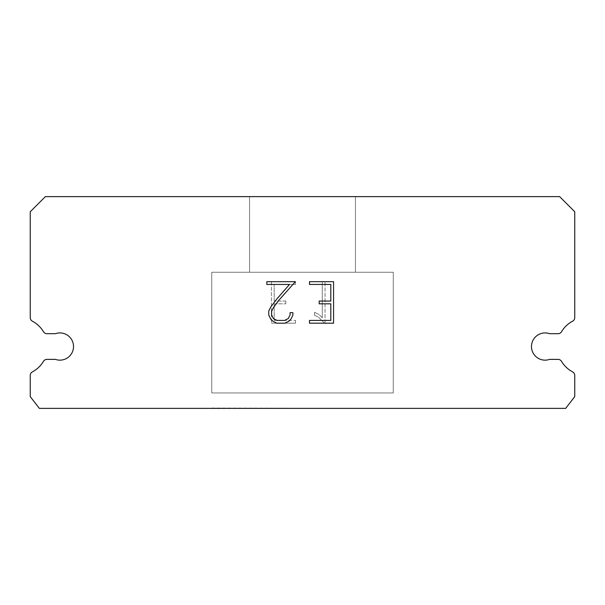 <?xml version="1.0" encoding="UTF-8"?>
<svg xmlns="http://www.w3.org/2000/svg" width="605" height="605" viewBox="0 0 605 605"><rect width="100%" height="100%" fill="white"/><g stroke="black" fill="none" stroke-linecap="round" stroke-linejoin="round"><path stroke-width="0.45" stroke-dasharray="3.02 2.27" d="M540.56 333.703A13.612 13.612 0 0 1 549.627 333.703L558.105 333.703A3.933 3.933 0 0 0 561.478 331.79A28.738 28.738 0 0 1 572.663 321.157A3.933 3.933 0 0 0 574.75 317.685L574.75 211.75L559.625 196.625L45.375 196.625L30.25 211.75L30.25 317.685A3.933 3.933 0 0 0 32.337 321.157A28.738 28.738 0 0 1 43.522 331.79A3.933 3.933 0 0 0 46.895 333.703L55.373 333.703A13.612 13.612 0 0 1 72.744 342.007A13.612 13.612 0 0 1 55.373 359.378L46.895 359.378A3.933 3.933 0 0 0 43.522 361.291A28.738 28.738 0 0 1 32.337 371.916A3.933 3.933 0 0 0 30.25 375.395L30.25 396.63L39.325 408.375L565.675 408.375L574.75 396.63L574.75 375.395A3.933 3.933 0 0 0 572.663 371.916A28.738 28.738 0 0 1 561.478 361.291A3.933 3.933 0 0 0 558.105 359.378L549.627 359.378A13.612 13.612 0 0 1 532.256 351.074A13.612 13.612 0 0 1 540.56 333.703M355.438 196.625L249.562 196.625L249.562 272.25L355.438 272.25L249.562 272.25L355.438 272.25L355.438 196.625L249.562 196.625L249.562 272.25L355.438 272.25L249.562 272.25L355.438 272.25L355.438 196.625L249.562 196.625L249.562 272.25L355.438 272.25L249.562 272.25L355.438 272.25L355.438 196.625L249.562 196.625L249.562 272.25L355.438 272.25L249.562 272.25L355.438 272.25L355.438 196.625L249.562 196.625L249.562 272.25L355.438 272.25L249.562 272.25L355.438 272.25L355.438 196.625L249.562 196.625L249.562 272.25L355.438 272.25L249.562 272.25L355.438 272.25L355.438 196.625L249.562 196.625L249.562 272.25L355.438 272.25L249.562 272.25L355.438 272.25L355.438 196.625L249.562 196.625L249.562 272.25L355.438 272.25L249.562 272.25L355.438 272.25L355.438 196.625L249.562 196.625L249.562 272.25L355.438 272.25L249.562 272.25L355.438 272.25L355.438 196.625L249.562 196.625L249.562 272.25L355.438 272.25L249.562 272.25L355.438 272.25L355.438 196.625L249.562 196.625L249.562 272.25L355.438 272.25L249.562 272.25L355.438 272.25L355.438 196.625L249.562 196.625L249.562 272.25L355.438 272.25L249.562 272.25L355.438 272.25L355.438 196.625L249.562 196.625L249.562 272.25L355.438 272.25L249.562 272.25L355.438 272.25L355.438 196.625L249.562 196.625L249.562 272.25L355.438 272.25L249.562 272.25L355.438 272.25L355.438 196.625L249.562 196.625L249.562 272.25L355.438 272.25L249.562 272.25L355.438 272.25L355.438 196.625L249.562 196.625L249.562 272.25L355.438 272.25L249.562 272.25L355.438 272.25L355.438 196.625L249.562 196.625L249.562 272.25L355.438 272.25L249.562 272.25L355.438 272.25L355.438 196.625L249.562 196.625L249.562 272.25L355.438 272.25L249.562 272.25L355.438 272.25L355.438 196.625L249.562 196.625L249.562 272.25L355.438 272.25L249.562 272.25L355.438 272.25L355.438 196.625L249.562 196.625L249.562 272.25L355.438 272.25L249.562 272.25L355.438 272.25L355.438 196.625L249.562 196.625L249.562 272.25L355.438 272.25L355.438 196.625L249.562 196.625L249.562 272.25L355.438 272.25L355.438 196.625L249.562 196.625L249.562 272.25L355.438 272.25L355.438 196.625L249.562 196.625L249.562 272.25L355.438 272.25L355.438 196.625L249.562 196.625L249.562 272.25L355.438 272.25L355.438 196.625L249.562 196.625L249.562 272.25L355.438 272.25L355.438 196.625L249.562 196.625L249.562 272.25L355.438 272.25L355.438 196.625L249.562 196.625L249.562 272.25L355.438 272.25L355.438 196.625L249.562 196.625L249.562 272.25L355.438 272.25L355.438 196.625L249.562 196.625L249.562 272.25L355.438 272.25L355.438 196.625L249.562 196.625L249.562 272.25L355.438 272.25L355.438 196.625L249.562 196.625L249.562 272.25L355.438 272.25L355.438 196.625L249.562 196.625L249.562 272.25L355.438 272.25L355.438 196.625L249.562 196.625L249.562 272.25L355.438 272.25L355.438 196.625L249.562 196.625L249.562 272.25L355.438 272.25L355.438 196.625L249.562 196.625L249.562 272.25L355.438 272.25L355.438 196.625L249.562 196.625L249.562 272.25L355.438 272.25L355.438 196.625L249.562 196.625L249.562 272.25L355.438 272.25L355.438 196.625L249.562 196.625L249.562 272.25L355.438 272.25L355.438 196.625L249.562 196.625L249.562 272.25L355.438 272.25L355.438 196.625L249.562 196.625L355.438 196.625M211.75 408.072L393.25 408.375L211.75 408.072M393.25 272.25L211.75 272.25L211.75 392.947L393.25 392.947L211.75 392.947L393.25 392.947L393.25 272.25L211.75 272.25L211.75 392.947L393.25 392.947L211.75 392.947L393.25 392.947L393.25 272.25L211.75 272.25L211.75 392.947L393.25 392.947L211.75 392.947L393.25 392.947L393.25 272.25L211.75 272.25L211.75 392.947L393.25 392.947L211.75 392.947L393.25 392.947L393.25 272.25L211.75 272.25L211.75 392.947L393.25 392.947L211.75 392.947L393.25 392.947L393.25 272.25L211.75 272.25L211.75 392.947L393.25 392.947L211.75 392.947L393.25 392.947L393.25 272.25L211.75 272.25L211.75 392.947L393.25 392.947L211.75 392.947L393.25 392.947L393.25 272.25L211.75 272.25L211.75 392.947L393.25 392.947L211.75 392.947L393.25 392.947L393.25 272.25L211.75 272.25L211.75 392.947L393.25 392.947L211.75 392.947L393.25 392.947L393.25 272.25L211.75 272.25L211.75 392.947L393.25 392.947L211.75 392.947L393.25 392.947L393.25 272.25L211.75 272.25L211.75 392.947L393.25 392.947L211.75 392.947L393.25 392.947L393.25 272.25L211.75 272.25L211.75 392.947L393.25 392.947L211.75 392.947L393.25 392.947L393.25 272.25L211.75 272.25L211.75 392.947L393.25 392.947L211.75 392.947L393.25 392.947L393.25 272.25L211.75 272.25L211.75 392.947L393.25 392.947L211.75 392.947L393.25 392.947L393.25 272.25L211.75 272.25L211.75 392.947L393.25 392.947L211.75 392.947L393.25 392.947L393.25 272.25L211.75 272.25L211.75 392.947L393.25 392.947L211.75 392.947L393.25 392.947L393.25 272.25L211.75 272.25L211.75 392.947L393.25 392.947L211.75 392.947L393.25 392.947L393.25 272.25L211.75 272.25L211.75 392.947L393.25 392.947L211.75 392.947L393.25 392.947L393.25 272.25L211.75 272.25L211.75 392.947L393.25 392.947L211.75 392.947L393.25 392.947L393.25 272.25L211.75 272.25L211.75 392.947L393.25 392.947L211.75 392.947L393.25 392.947L393.25 272.25L211.75 272.25L211.75 392.947L393.25 392.947L393.25 272.25L211.75 272.25L211.75 392.947L393.25 392.947L393.25 272.25L211.75 272.25L211.75 392.947L393.25 392.947L393.25 272.25L211.75 272.25L211.75 392.947L393.25 392.947L393.25 272.25L211.75 272.25L211.75 392.947L393.25 392.947L393.25 272.25L211.75 272.25L211.75 392.947L393.25 392.947L393.25 272.25L211.75 272.25L211.75 392.947L393.25 392.947L393.25 272.25L211.75 272.25L211.75 392.947L393.25 392.947L393.25 272.25L211.75 272.25L211.75 392.947L393.25 392.947L393.25 272.25L211.75 272.25L211.75 392.947L393.25 392.947L393.25 272.25L211.75 272.25L211.75 392.947L393.25 392.947L393.25 272.25L211.75 272.25L211.75 392.947L393.25 392.947L393.25 272.25L211.75 272.25L211.75 392.947L393.25 392.947L393.25 272.25L211.75 272.25L211.75 392.947L393.25 392.947L393.25 272.25L211.75 272.25L211.75 392.947L393.25 392.947L393.25 272.25L211.75 272.25L211.75 392.947L393.25 392.947L393.25 272.25L211.75 272.25L211.75 392.947L393.25 392.947L393.25 272.25L211.75 272.25L211.75 392.947L393.25 392.947L393.25 272.25L211.75 272.25L211.75 392.947L393.25 392.947L393.25 272.25L211.75 272.25L211.75 392.947L393.25 392.947L393.25 272.25L211.75 272.25L393.25 272.25M330.814 303.823L330.814 320.423L309.495 320.423L309.495 323.191L333.574 323.191L333.574 281.688L309.495 281.688L309.495 284.448L330.814 284.448L330.814 301.056L319.19 301.056L319.19 303.823L330.814 303.823M292.888 315.152L292.888 312.664L290.082 312.664L290.082 314.94L288.245 318.578L284.592 320.423L277.082 320.423L273.407 318.585L271.6 314.94L271.6 311.295L273.46 307.506L279.215 299.838L295.376 281.688L266.843 281.688L266.843 284.448L289.515 284.448L276.621 299.225L270.76 307.03L268.764 311L268.764 315.107L270.76 319.16L272.817 321.187L276.84 323.191L284.811 323.191L288.865 321.217L290.914 319.206L292.888 315.152M274.186 320.423L274.186 303.823L274.186 320.423L295.505 320.423L274.186 320.423M274.186 303.823L285.81 303.823L274.186 303.823M285.81 303.823L285.81 301.056L285.81 303.823M285.81 301.056L274.186 301.056L285.81 301.056M274.186 301.056L274.186 284.448L274.186 301.056M274.186 284.448L295.505 284.448L274.186 284.448M295.505 284.448L295.505 281.688L295.505 284.448M295.505 323.191L295.505 320.423L295.505 323.191L271.426 323.191L295.505 323.191M271.426 281.688L271.426 323.191L271.426 281.688L295.505 281.688L271.426 281.688M314.524 312.316L314.524 315.228L314.524 312.316L319.115 314.577L314.524 312.316M314.524 315.228L318.578 317.277L314.524 315.228M318.578 317.277L324.462 323.138L318.578 317.277M324.462 323.138L325.044 323.138L324.462 323.138M325.044 323.138L325.044 281.635L325.044 323.138M322.276 317.769L319.115 314.577L322.276 317.769L322.276 281.635L322.276 317.769M325.044 281.635L322.276 281.635L325.044 281.635M393.25 408.375L211.75 408.375L393.25 408.375"/><path stroke-width="0.91" d="M540.56 333.703A13.612 13.612 0 0 1 549.627 333.703L558.105 333.703A3.933 3.933 0 0 0 561.478 331.79A28.738 28.738 0 0 1 572.663 321.157A3.933 3.933 0 0 0 574.75 317.685L574.75 211.75L559.625 196.625L45.375 196.625L30.25 211.75L30.25 317.685A3.933 3.933 0 0 0 32.337 321.157A28.738 28.738 0 0 1 43.522 331.79A3.933 3.933 0 0 0 46.895 333.703L55.373 333.703A13.612 13.612 0 0 1 72.744 342.007A13.612 13.612 0 0 1 55.373 359.378L46.895 359.378A3.933 3.933 0 0 0 43.522 361.291A28.738 28.738 0 0 1 32.337 371.916A3.933 3.933 0 0 0 30.25 375.395L30.25 396.63L39.325 408.375L565.675 408.375L574.75 396.63L574.75 375.395A3.933 3.933 0 0 0 572.663 371.916A28.738 28.738 0 0 1 561.478 361.291A3.933 3.933 0 0 0 558.105 359.378L549.627 359.378A13.612 13.612 0 0 1 532.256 351.074A13.612 13.612 0 0 1 540.56 333.703M330.814 320.423L330.814 303.823L319.19 303.823L319.19 301.056L330.814 301.056L330.814 284.448L309.495 284.448L309.495 281.688L333.574 281.688L333.574 323.191L309.495 323.191L309.495 320.423L330.814 320.423M292.888 312.664L292.888 315.152L290.914 319.206L288.865 321.217L284.811 323.191L276.84 323.191L272.817 321.187L270.76 319.16L268.764 315.107L268.764 311L270.76 307.03L276.621 299.225L289.515 284.448L266.843 284.448L266.843 281.688L295.376 281.688L279.215 299.838L273.46 307.506L271.6 311.295L271.6 314.94L273.407 318.585L277.082 320.423L284.592 320.423L288.245 318.578L290.082 314.94L290.082 312.664L292.888 312.664"/></g></svg>
